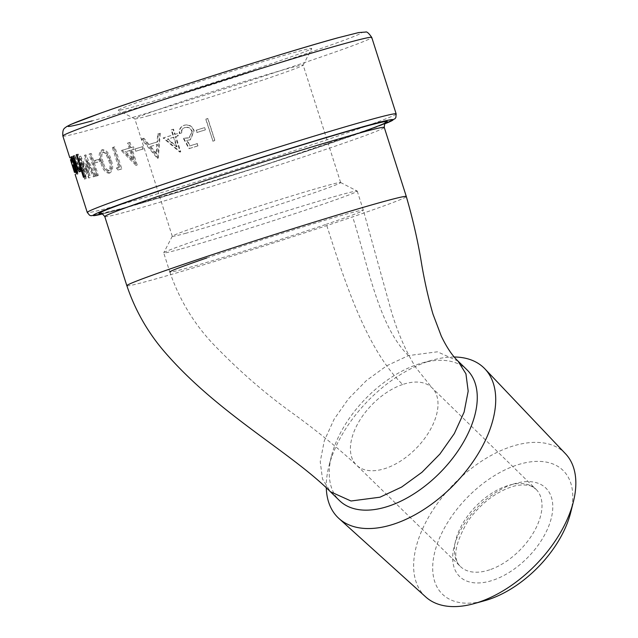 <?xml version="1.0" encoding="UTF-8"?>
<svg xmlns="http://www.w3.org/2000/svg" width="638" height="638" viewBox="0 0 638 638"><rect width="100%" height="100%" fill="white"/><g stroke="black" fill="none" stroke-linecap="round" stroke-linejoin="round"><path stroke-width="0.48" stroke-dasharray="3.19 2.39" d="M467.032 369.865A91.322 52.483 -45.7 0 0 422.268 362.95A91.322 52.483 -45.7 0 0 417.491 364.426A91.322 52.483 -45.7 0 0 331.473 456.003A91.322 52.483 -45.7 0 0 339.48 500.583M454.216 357.001A104.536 60.084 -45.7 0 0 432.755 360.047A104.536 60.084 -45.7 0 0 427.293 361.73A104.536 60.084 -45.7 0 0 328.825 466.561A104.536 60.084 -45.7 0 0 326.289 487.791M565.507 453.762A100.07 57.516 -45.7 0 0 510.336 446.903A100.07 57.516 -45.7 0 0 428.026 518.12A100.07 57.516 -45.7 0 0 425.769 596.977M570.659 512.625A86.417 49.668 -45.7 0 0 516.198 465.285A86.417 49.668 -45.7 0 0 434.478 553.29A86.417 49.668 -45.7 0 0 484.736 600.677M134.171 106.682A101.57 2.68 -17.7 0 1 118.253 110.31A101.57 2.68 -17.7 0 1 185.546 86.074A101.57 2.68 -17.7 0 1 295.753 52.061A101.57 2.68 -17.7 0 1 311.711 48.568A101.57 2.68 -17.7 0 1 241.93 73.474A101.57 2.68 -17.7 0 1 134.171 106.682M148.702 115.717A88.355 2.329 -17.7 0 1 134.857 118.867A88.355 2.329 -17.7 0 1 134.809 118.82A88.355 2.329 -17.7 0 1 194.454 97.439A88.355 2.329 -17.7 0 1 289.253 68.202A88.355 2.329 -17.7 0 1 303.154 65.092A88.355 2.329 -17.7 0 1 303.138 65.164A88.355 2.329 -17.7 0 1 242.44 86.824A88.355 2.329 -17.7 0 1 148.702 115.717M186.184 233.173A88.355 2.329 -17.7 0 1 172.292 236.275A88.355 2.329 -17.7 0 1 172.3 236.204A88.355 2.329 -17.7 0 1 233.006 214.543A88.355 2.329 -17.7 0 1 326.744 185.658A88.355 2.329 -17.7 0 1 340.588 182.5A88.355 2.329 -17.7 0 1 340.636 182.548A88.355 2.329 -17.7 0 1 280.991 203.929A88.355 2.329 -17.7 0 1 186.184 233.173M179.693 249.306A101.57 2.68 -17.7 0 1 163.719 252.879A101.57 2.68 -17.7 0 1 163.727 252.8A101.57 2.68 -17.7 0 1 233.508 227.902A101.57 2.68 -17.7 0 1 341.274 194.686A101.57 2.68 -17.7 0 1 357.192 191.057A101.57 2.68 -17.7 0 1 357.24 191.121A101.57 2.68 -17.7 0 1 288.671 215.7A101.57 2.68 -17.7 0 1 179.693 249.306M212.789 141.221A162.124 4.275 -17.7 0 0 214.751 140.599L207.717 118.54A162.124 4.275 -17.7 0 1 205.747 119.162L212.964 141.126L205.922 119.067A160.577 4.235 -17.7 0 0 207.868 118.453L214.91 140.504A160.577 4.235 -17.7 0 1 212.964 141.126M196.807 132.552A162.124 4.275 -17.7 0 0 205.173 129.929L204.447 127.664A162.124 4.275 -17.7 0 1 196.089 130.288L197.102 132.417L196.376 130.152A160.577 4.235 -17.7 0 0 204.662 127.552L205.38 129.817A160.577 4.235 -17.7 0 1 197.102 132.417M188.314 137.999L183.273 138.326L188.968 148.678A162.124 4.275 -17.7 0 0 197.74 145.942L197.014 143.686A162.124 4.275 -17.7 0 1 189.733 145.95L186.735 140.504L190.244 139.826L193.824 130.838C191.998 126.133 188.681 124.314 183.872 125.399L183.17 125.654L183.872 125.399C180.275 126.842 178.784 129.586 179.398 133.621A162.124 4.275 -17.7 0 0 181.288 133.031C181.08 130.343 182.213 128.533 184.701 127.624C188.122 126.89 190.531 128.19 191.918 131.524L189.127 137.696L183.273 138.326M181.288 133.031L181.718 132.856C181.495 130.168 182.62 128.366 185.084 127.456L184.175 127.823L185.084 127.456C188.473 126.739 190.866 128.047 192.253 131.372L191.918 131.524M175.378 136.723A162.124 4.275 -17.7 0 0 177.787 135.982L177.069 133.717A162.124 4.275 -17.7 0 1 174.66 134.466L173.034 129.378A162.124 4.275 -17.7 0 1 171.167 129.953L172.794 135.041A162.124 4.275 -17.7 0 1 163.097 138.015L179.876 152.115A162.124 4.275 -17.7 0 0 180.251 151.996L175.378 136.723L175.865 136.532L180.737 151.796A160.577 4.235 -17.7 0 1 180.363 151.916L163.695 137.784A160.577 4.235 -17.7 0 0 173.297 134.841L171.678 129.745A160.577 4.235 -17.7 0 0 173.52 129.179L175.147 134.267A160.577 4.235 -17.7 0 0 177.531 133.533L178.249 135.79A160.577 4.235 -17.7 0 1 175.865 136.532M143.143 138.494A162.124 4.275 -17.7 0 1 141.309 139.044L157.363 158.376A162.124 4.275 -17.7 0 0 157.61 158.304L159.667 133.478A162.124 4.275 -17.7 0 1 157.722 134.076L157.052 142.035A162.124 4.275 -17.7 0 1 148.271 144.698L143.143 138.494L143.917 138.207A160.577 4.235 -17.7 0 1 142.099 138.757L141.309 139.044M135.75 151.238A162.124 4.275 -17.7 0 0 142.721 149.156L141.995 146.892A162.124 4.275 -17.7 0 1 135.033 148.973L135.75 151.238L136.628 150.919L135.902 148.662A160.577 4.235 -17.7 0 0 142.8 146.596L143.526 148.861A160.577 4.235 -17.7 0 1 136.628 150.919M131.428 150.042A162.124 4.275 -17.7 0 0 133.446 149.444L132.72 147.179A162.124 4.275 -17.7 0 1 130.702 147.777L129.083 142.689A162.124 4.275 -17.7 0 1 127.528 143.151L129.155 148.239A162.124 4.275 -17.7 0 1 121.228 150.568L135.982 165.409A162.124 4.275 -17.7 0 0 136.301 165.314L131.428 150.042L132.337 149.723L137.21 164.987A160.577 4.235 -17.7 0 1 136.891 165.083L122.225 150.217A160.577 4.235 -17.7 0 0 130.072 147.912L128.453 142.824A160.577 4.235 -17.7 0 0 129.985 142.37L131.611 147.458A160.577 4.235 -17.7 0 0 133.613 146.868L134.331 149.125A160.577 4.235 -17.7 0 1 132.337 149.723M117.958 170.051A162.124 4.275 -17.7 0 0 120.765 169.245L113.723 147.187A162.124 4.275 -17.7 0 1 112.352 147.585L118.668 167.379A162.124 4.275 -17.7 0 1 116.355 168.041L117.958 170.051L119.035 169.676L117.448 167.666A160.577 4.235 -17.7 0 0 119.737 167.004L113.42 147.211A160.577 4.235 -17.7 0 0 114.776 146.82L121.818 168.879A160.577 4.235 -17.7 0 1 119.035 169.676M108.938 173.233L110.111 172.834C113.109 170.45 113.452 166.135 111.14 159.891C109.417 153.495 106.61 150.082 102.71 149.651L101.538 150.05C98.691 152.338 98.475 156.605 100.892 162.842C102.511 169.285 105.198 172.746 108.938 173.233C111.977 170.832 112.336 166.518 110.015 160.282C108.301 153.878 105.477 150.472 101.538 150.05L102.71 149.651C99.895 151.956 99.688 156.214 102.104 162.435C103.731 168.871 106.394 172.34 110.111 172.834L108.938 173.233M94.926 162.945L94.209 160.688A162.124 4.275 -17.7 0 0 97.742 159.723A162.124 4.275 -17.7 0 0 98.762 159.444L99.488 161.701A162.124 4.275 -17.7 0 1 98.467 161.98A162.124 4.275 -17.7 0 1 94.926 162.945L96.186 162.523L95.469 160.266A160.577 4.235 -17.7 0 0 99.983 159.029L100.708 161.286A160.577 4.235 -17.7 0 1 96.186 162.523M74.582 172.435L73.721 169.764L74.502 172.459L75.97 171.989L71.281 157.291L76.6 173.975L75.188 169.293L76.592 173.967L75.132 174.445L76.6 173.975M71.464 162.698L72.931 162.227L71.911 159.269L70.435 159.739L71.464 162.698L70.507 159.715M76.416 171.837L74.973 166.047C73.21 160.975 71.903 158.272 71.049 157.921L71.041 157.921C70.611 158.376 71.217 161.151 72.86 166.239L76.369 174.605L77.852 174.126L77.868 171.367L76.416 165.585C74.662 160.505 73.354 157.801 72.509 157.45L72.501 157.45C72.078 157.905 72.684 160.68 74.327 165.768L77.828 174.134L76.369 174.605L76.416 171.837L77.868 171.367M88.746 178.042A162.124 4.275 -17.7 0 0 88.857 178.018L86.282 161.302L93.292 176.878A162.124 4.275 -17.7 0 0 94.217 176.638L84.543 155.265A162.124 4.275 -17.7 0 1 84.423 155.297L87.127 172.85L79.295 156.573A162.124 4.275 -17.7 0 1 79.2 156.597L84.336 179.103A162.124 4.275 -17.7 0 0 84.974 178.951L81.249 162.435L88.746 178.042L90.11 177.595L82.629 161.98L86.369 178.496A160.577 4.235 -17.7 0 1 85.739 178.64L80.579 156.143A160.577 4.235 -17.7 0 0 80.683 156.119L88.483 172.396L85.755 154.859A160.577 4.235 -17.7 0 0 85.875 154.827L95.517 176.208A160.577 4.235 -17.7 0 1 94.607 176.439L87.613 160.864L90.213 177.563A160.577 4.235 -17.7 0 1 90.11 177.595M96.083 176.144A162.124 4.275 -17.7 0 0 97.048 175.889L90.006 153.83A162.124 4.275 -17.7 0 1 89.041 154.093L96.083 176.144L97.367 175.713L90.325 153.662A160.577 4.235 -17.7 0 0 91.282 153.407L98.324 175.458A160.577 4.235 -17.7 0 1 97.367 175.713M83.474 177.348L84.886 176.909L81.839 167.363L81.289 171.375L80.388 170.968M80.428 167.802L81.839 167.363M79.87 171.821L81.289 171.375M79.567 169.724L74.702 155.576A160.577 4.235 -17.7 0 1 75.124 155.385L78.761 166.614L80.747 169.357C81.385 168.863 81.409 167.236 80.827 164.476L77.669 154.292A160.577 4.235 -17.7 0 1 78.235 154.053L85.46 176.678L84.056 177.109M73.705 155.887L74.702 155.576M73.689 155.832L75.124 155.385M77.334 167.06L78.761 166.614M79.415 164.915L80.827 164.476M76.847 154.548L77.669 154.292M76.831 154.492L78.235 154.053M84.886 176.909A160.577 4.235 -17.7 0 1 85.46 176.678M192.253 131.372L189.494 137.537L188.689 137.84M181.718 132.856A160.577 4.235 -17.7 0 1 179.844 133.438L179.398 133.621M197.74 145.942L197.333 143.542A160.577 4.235 -17.7 0 1 190.124 145.783L187.133 140.336L190.602 139.674L194.135 130.694C192.309 125.981 189.015 124.163 184.254 125.231C180.69 126.667 179.222 129.402 179.844 133.438M187.133 140.336L186.735 140.504M198.059 145.799A160.577 4.235 -17.7 0 1 189.366 148.51L188.968 148.678M183.696 138.143L189.366 148.51M180.251 151.996L180.737 151.796M177.787 135.982L178.249 135.79M177.069 133.717L177.531 133.533M174.66 134.466L175.147 134.267M173.034 129.378L173.52 129.179M171.167 129.953L171.678 129.745M172.794 135.041L173.297 134.841M163.097 138.015L163.695 137.784M179.876 152.115L180.363 151.916M174.022 137.098A160.577 4.235 -17.7 0 1 167.953 138.964L177.077 146.676L174.022 137.098L173.512 137.298L176.574 146.884L177.077 146.676M173.512 137.298A162.124 4.275 -17.7 0 1 167.387 139.188L167.953 138.964M176.574 146.884L167.387 139.188M157.61 158.304L158.312 158.041L160.282 133.246A160.577 4.235 -17.7 0 1 158.352 133.836L157.714 141.788A160.577 4.235 -17.7 0 1 149.013 144.419L148.271 144.698M149.013 144.419L143.917 138.207M157.714 141.788L157.052 142.035M158.352 133.836L157.722 134.076M160.282 133.246L159.667 133.478M158.312 158.041A160.577 4.235 -17.7 0 1 158.064 158.12L157.363 158.376M142.099 138.757L158.064 158.12M150.656 146.405A160.577 4.235 -17.7 0 0 157.514 144.324L156.796 153.79L150.656 146.405L149.922 146.676A162.124 4.275 -17.7 0 0 156.844 144.579L156.095 154.045L149.922 146.676M157.514 144.324L156.844 144.579M156.796 153.79L156.095 154.045M142.721 149.156L143.526 148.861M141.995 146.892L142.8 146.596M135.033 148.973L135.902 148.662M136.301 165.314L137.21 164.987M133.446 149.444L134.331 149.125M132.72 147.179L133.613 146.868M130.702 147.777L131.611 147.458M129.083 142.689L129.985 142.37M127.528 143.151L128.453 142.824M129.155 148.239L130.072 147.912M121.228 150.568L122.225 150.217M135.982 165.409L136.891 165.083M130.798 150.177A160.577 4.235 -17.7 0 1 125.814 151.645L133.852 159.755L130.798 150.177L129.873 150.504L132.935 160.082L133.852 159.755M129.873 150.504A162.124 4.275 -17.7 0 1 124.841 151.988L125.814 151.645M132.935 160.082L124.841 151.988M120.765 169.245L121.818 168.879M113.723 147.187L114.776 146.82M112.352 147.585L113.42 147.211M118.668 167.379L119.737 167.004M116.355 168.041L117.448 167.666M110.015 160.282L111.14 159.891M100.892 162.842L102.104 162.435M103.236 162.132C101.282 157.259 101.362 153.854 103.468 151.9L107.583 154.867L109.88 160.258C111.738 165.098 111.586 168.536 109.425 170.561C106.53 170.027 104.465 167.212 103.236 162.132L102.032 162.538C100.086 157.674 100.174 154.26 102.303 152.299C103.827 152.091 105.206 153.08 106.45 155.257L108.747 160.648C110.605 165.489 110.438 168.926 108.261 170.96C105.342 170.426 103.26 167.619 102.032 162.538M103.468 151.9L102.303 152.299M107.583 154.867L106.45 155.257M109.88 160.258L108.747 160.648M109.425 170.561L108.261 170.96M99.488 161.701L100.708 161.286M98.762 159.444L99.983 159.029M94.209 160.688L95.469 160.266M97.048 175.889L98.324 175.458M90.006 153.83L91.282 153.407M89.041 154.093L90.325 153.662M84.974 178.951L86.369 178.496M81.249 162.435L82.629 161.98M88.857 178.018L90.213 177.563M86.282 161.302L87.613 160.864M93.292 176.878L94.607 176.439M94.217 176.638L95.517 176.208M84.543 155.265L85.875 154.827M84.423 155.297L85.755 154.859M87.127 172.85L88.483 172.396M79.295 156.573L80.683 156.119M79.2 156.597L80.579 156.143M84.336 179.103L85.739 178.64M74.973 166.047L76.416 165.585M71.049 157.921L72.509 157.45L71.041 157.921M72.86 166.239L74.327 165.768M74.861 171.965L76.329 171.494M77.198 172.156L74.479 165.768C73.242 161.892 72.796 159.779 73.139 159.428C73.769 159.691 74.75 161.757 76.074 165.617C77.23 169.525 77.605 171.71 77.198 172.156L75.739 172.627L73.019 166.239C71.775 162.363 71.336 160.25 71.679 159.899C72.317 160.162 73.298 162.227 74.622 166.087C75.778 169.995 76.153 172.172 75.739 172.627M74.479 165.768L73.019 166.239M73.139 159.428L71.679 159.899M76.074 165.617L74.622 166.087M73.721 169.764L75.188 169.293M72.62 165.896L74.096 165.433M72.931 162.227L71.281 157.291L69.805 157.753L71.281 157.291M71.193 161.637L72.66 161.159M72.66 165.633L74.136 165.17M74.128 170.817L75.595 170.346M71.759 161.661L73.218 161.191L72.565 158.455M72.525 158.224L72.596 156.278L71.145 156.733L72.588 156.278C73.45 156.334 74.75 158.886 76.496 163.942L77.892 169.485L77.908 172.97L76.632 171.255M75.053 164.397L76.496 163.942M76.44 169.939L77.892 169.485M76.448 173.424L77.908 172.97L76.448 173.424M76.608 171.199L74.805 166.366M74.726 170.665L76.193 170.202M75.005 164.261A160.577 4.235 -17.7 0 1 76.034 163.735C74.79 160.114 73.864 158.288 73.25 158.24L73.673 162.02L73.218 161.191M74.582 164.189L76.034 163.735M72.636 158.439L73.25 158.24L72.636 158.439M72.206 162.483L73.673 162.02M75.061 166.574C76.097 169.612 76.831 171.08 77.262 170.992L76.624 165.728A160.577 4.235 -17.7 0 0 75.061 166.574L73.593 167.044M75.914 169.636L77.373 169.174M76.632 171.191L77.262 170.992L76.632 171.191M75.18 166.183L76.624 165.728M62.859 136.014A162.124 4.275 162.3 0 0 88.355 130.311A162.124 4.275 162.3 0 0 262.306 76.664A162.124 4.275 162.3 0 0 371.755 37.435M337.773 37.857A154.396 4.075 -17.7 0 1 295.928 57.117A154.396 4.075 -17.7 0 1 92.151 120.885M489.785 569.774A54.039 31.063 134.3 0 1 460.469 566.552A54.039 31.063 134.3 0 1 462.454 523.95A54.039 31.063 134.3 0 1 506.628 485.981A54.039 31.063 134.3 0 1 535.944 489.194A54.039 31.063 134.3 0 1 533.958 531.805A54.039 31.063 134.3 0 1 489.785 569.774M512.354 484.401A61.758 35.497 -45.7 0 0 453.602 548.895A61.758 35.497 -45.7 0 0 493.102 580.173A61.758 35.497 -45.7 0 0 551.854 515.679A61.758 35.497 -45.7 0 0 512.354 484.401M396.158 113.891A162.124 4.275 -17.7 0 1 286.709 153.128A162.124 4.275 -17.7 0 1 112.759 206.776A162.124 4.275 -17.7 0 1 87.262 212.47M102.527 213.953A157.49 4.155 162.3 0 0 117.855 209.942A157.49 4.155 162.3 0 0 261.293 166.127A157.49 4.155 162.3 0 0 384.57 123.939M358.5 133.31A151.31 3.987 -17.7 0 1 122.767 208.283A151.31 3.987 -17.7 0 1 101.33 213.563M104.791 216.601A146.676 3.868 162.3 0 0 127.855 211.441A146.676 3.868 162.3 0 0 285.242 162.905A146.676 3.868 162.3 0 0 384.259 127.409M402.634 384.507A54.039 31.063 -45.7 0 0 358.468 422.468A54.039 31.063 -45.7 0 0 356.459 465.07A54.039 31.063 -45.7 0 0 356.475 465.078A54.039 31.063 -45.7 0 0 385.791 468.3A54.039 31.063 -45.7 0 0 429.956 430.339A54.039 31.063 -45.7 0 0 431.958 387.729A54.039 31.063 -45.7 0 0 431.95 387.721A54.039 31.063 -45.7 0 0 402.634 384.507C366.746 349.488 344.999 282.61 326.377 224.257A101.57 2.68 -17.7 0 1 185.794 268.423A101.57 2.68 -17.7 0 1 169.82 271.995L163.719 252.879M206.784 257.975A101.57 2.68 -17.7 0 1 347.367 213.802A101.57 2.68 -17.7 0 1 363.341 210.229A101.57 2.68 -17.7 0 1 326.377 224.257M457.972 361.052L437.421 351.801L408.448 355.597L386.78 365.741L366.443 380.527L348.523 398.75L334.113 419.206L324.311 440.706L320.236 461.657L322.493 478.971L330.428 491.731M126.882 285.76A146.676 3.868 162.3 0 0 149.914 280.553A146.676 3.868 162.3 0 0 352.654 216.864A146.676 3.868 162.3 0 0 406.318 196.584M408.448 355.597C378.47 326.353 368.206 265.599 352.654 216.864M75.89 164.253L77.334 163.806M76.105 163.416L77.541 162.969M78.115 160.553L79.527 160.114M169.828 271.995C179.031 298.799 193.139 322.453 212.143 342.949C238.46 370.431 265.855 394.268 294.325 414.445C317.708 431.495 338.419 448.362 356.467 465.062L460.469 566.552C452.326 558.992 454.758 543.911 467.774 521.302C479.808 504.578 493.987 493.246 510.304 487.304C520.839 483.301 530.776 485.51 531.502 486.331L535.944 489.194L431.95 387.721M384.554 123.955L260.854 166.271L117.671 209.998L102.551 213.961M385.607 122.687C384.706 126.364 188.577 190.73 122.943 208.227L100.956 213.531M357.24 191.121L363.341 210.229L391.501 311.918C397.801 332.892 405.864 351.363 415.681 367.321L431.958 387.737M331.473 456.003L328.825 466.561M134.857 118.867L118.253 110.31M172.292 236.275L134.809 118.82M172.3 236.204L163.727 252.8M340.588 182.5L357.192 191.057M340.636 182.548L303.154 65.092M303.138 65.164L311.711 48.568M422.268 362.95L432.755 360.047"/><path stroke-width="0.96" d="M330.436 491.762L339.48 500.583A91.322 52.483 -45.7 0 0 389.021 506.022A91.322 52.483 -45.7 0 0 463.666 441.855A91.322 52.483 -45.7 0 0 467.032 369.865L457.988 361.044M326.289 487.791A104.536 60.084 -45.7 0 0 338.953 518.503A104.536 60.084 -45.7 0 0 394.699 523.822A104.536 60.084 -45.7 0 0 479.609 451.305A104.536 60.084 -45.7 0 0 484.928 368.9A104.536 60.084 -45.7 0 0 454.216 357.001M338.953 518.503L425.769 596.977A100.07 57.516 -45.7 0 0 473.898 603.684A100.07 57.516 -45.7 0 0 479.138 602.073A100.07 57.516 -45.7 0 0 573.395 501.715A100.07 57.516 -45.7 0 0 565.507 453.762L484.928 368.9M473.898 603.684L484.736 600.677A86.417 49.668 -45.7 0 0 489.258 599.289A86.417 49.668 -45.7 0 0 570.659 512.625L573.395 501.715M71.759 161.661C70.93 158.631 70.722 156.988 71.129 156.741L71.145 156.733C71.998 156.788 73.306 159.341 75.053 164.397L76.44 169.939L76.448 173.424L74.726 170.665L72.796 165.17A162.124 4.275 -17.7 0 1 74.582 164.189C73.338 160.577 72.413 158.742 71.799 158.702L71.99 161.581M74.487 172.435L70.435 159.739L74.487 172.435M70.507 159.715L74.582 172.435M83.474 177.348L80.428 167.802L79.87 171.821C78.618 171.59 77.294 169.07 75.89 164.253L73.266 156.023A162.124 4.275 -17.7 0 1 73.689 155.832L77.334 167.06L79.319 169.804C79.965 169.309 79.997 167.674 79.415 164.915L76.257 154.731A162.124 4.275 -17.7 0 1 76.831 154.492L84.056 177.109A162.124 4.275 -17.7 0 0 83.474 177.348M80.428 167.802L81.026 167.619M80.388 170.968L79.567 169.724M73.266 156.023L73.705 155.887M79.319 169.804L80.747 169.357M79.415 164.915L80.827 164.476M76.257 154.731L76.847 154.548M74.805 166.366L74.263 164.708A160.577 4.235 -17.7 0 1 75.005 164.261M72.796 165.17L74.263 164.708M71.799 158.702L73.25 158.24L71.799 158.702M75.914 169.636L75.18 166.183A162.124 4.275 -17.7 0 0 73.593 167.044C74.63 170.075 75.372 171.542 75.802 171.455L76.361 169.493M75.802 171.455L77.262 170.992L75.802 171.455M371.755 37.435A162.124 4.275 162.3 0 0 346.259 43.129A162.124 4.275 162.3 0 0 172.308 96.777A162.124 4.275 162.3 0 0 62.859 136.014C62.173 127.688 65.419 128.142 66.256 126.818L70.794 124.434L100.525 113.173C158.256 92.526 288.145 51.295 338.068 37.762L358.58 32.594L365.582 32.059C366.802 31.421 368.86 33.216 371.755 37.435L396.158 113.891L395.871 117.48L395.018 118.708L384.554 123.955M75.124 174.429L87.262 212.47A162.124 4.275 -17.7 0 1 196.711 173.241A162.124 4.275 -17.7 0 1 370.662 119.593A162.124 4.275 -17.7 0 1 396.158 113.891M384.57 123.939A157.49 4.155 162.3 0 0 368.381 125.247A157.49 4.155 162.3 0 0 175.187 185.371A157.49 4.155 162.3 0 0 102.527 213.953M101.33 213.563A151.31 3.987 -17.7 0 1 189.358 180.849A151.31 3.987 -17.7 0 1 363.469 126.906A151.31 3.987 -17.7 0 1 358.5 133.31M406.318 196.584A146.676 3.868 162.3 0 0 406.318 196.52L384.259 127.409A146.676 3.868 162.3 0 0 361.196 132.568A146.676 3.868 162.3 0 0 203.809 181.104A146.676 3.868 162.3 0 0 104.791 216.601C102.247 213.602 100.963 212.582 100.956 213.531M126.866 285.704C135.232 310.499 147.968 332.741 165.067 352.439C218.156 413.767 289.955 451.537 330.428 491.731L351.004 501.005L379.977 497.201L401.637 487.057L421.981 472.272L439.901 454.057L454.312 433.593L464.113 412.092L468.188 391.142L465.931 373.828L457.972 361.052M406.318 196.512A146.676 3.868 162.3 0 0 383.247 201.672A146.676 3.868 162.3 0 0 180.506 265.36A146.676 3.868 162.3 0 0 126.842 285.712A146.676 3.868 162.3 0 0 126.882 285.76M169.82 271.995A101.57 2.68 -17.7 0 1 206.784 257.975M92.151 120.885A154.396 4.075 -17.7 0 1 133.996 101.617A154.396 4.075 -17.7 0 1 337.773 37.857M75.89 164.253L76.337 164.118M78.115 160.553L78.713 160.369M69.829 157.825L62.859 136.014M126.842 285.712L104.791 216.601M457.988 361.068C452.222 355.589 446.656 347.271 441.289 336.114L433.011 314.223C428.624 299.254 424.9 282.929 421.83 265.249C418.225 242.623 413.041 219.711 406.294 196.52M385.607 122.687C385.057 121.906 384.61 123.477 384.259 127.409M87.262 212.47L89.567 215.229L90.979 215.74L102.551 213.961"/></g></svg>
